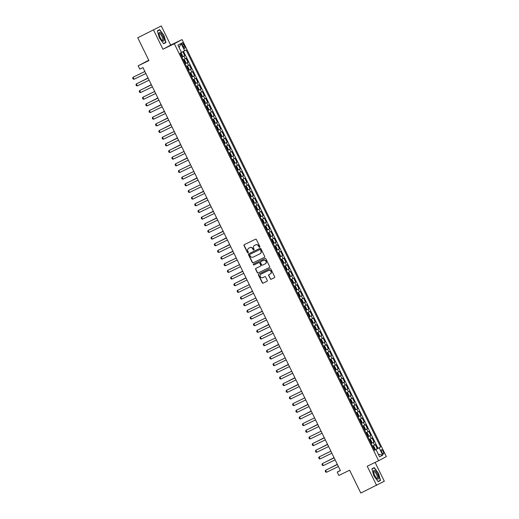 <?xml version="1.0" encoding="UTF-8"?>
<svg xmlns="http://www.w3.org/2000/svg" width="519" height="519" viewBox="0 0 519 519"><rect width="100%" height="100%" fill="white"/><g stroke="black" fill="none" stroke-linecap="round" stroke-linejoin="round"><path stroke-width="0.78" d="M259.636 247.2A0.513 0.48 -118.3 0 0 259.844 246.531L256.444 239.583A0.727 0.688 -118.3 0 0 255.497 239.227L244.319 244.644A0.727 0.688 -118.3 0 0 244.021 245.604L247.42 252.545A0.513 0.48 -118.3 0 0 248.101 252.785A0.513 0.48 -118.3 0 0 248.29 252.13L247.855 251.228A2.329 2.206 -118.3 0 1 248.815 248.173L249.749 247.719A2.329 2.206 -118.3 0 1 252.759 248.848L253.201 249.749A0.513 0.48 -118.3 0 0 253.875 249.989A0.513 0.48 -118.3 0 0 254.07 249.328L253.629 248.432A2.329 2.206 -118.3 0 1 254.589 245.377L255.523 244.923A2.329 2.206 -118.3 0 1 258.533 246.051L258.975 246.953A0.513 0.48 -118.3 0 0 259.636 247.2M383.197 451.517A2.374 0.759 64.1 0 0 381.497 449.739A2.374 0.759 64.1 0 0 381.867 452.237A2.374 0.759 64.1 0 0 383.567 454.015A2.374 0.759 64.1 0 0 383.197 451.517M270.269 278.872A0.727 0.688 -118.3 0 0 271.216 279.228L274.35 277.71A0.727 0.688 -118.3 0 0 274.648 276.75L270.873 269.037A0.727 0.688 -118.3 0 0 269.932 268.686L258.747 274.103A0.727 0.688 -118.3 0 0 258.449 275.057L262.231 282.771A0.727 0.688 -118.3 0 0 263.172 283.127L266.961 281.292A0.727 0.688 -118.3 0 0 267.259 280.331L265.644 277.029A0.727 0.688 -118.3 0 0 264.703 276.679L262.822 277.587A1.946 1.849 -118.3 0 1 260.324 276.679A1.946 1.849 -118.3 0 1 261.109 274.09L268.466 270.522A1.946 1.849 -118.3 0 1 270.97 271.437A1.946 1.849 -118.3 0 1 270.185 274.026L268.959 274.616A0.727 0.688 -118.3 0 0 268.654 275.57L270.483 278.761A0.727 0.688 -118.3 0 0 271.424 279.118L274.447 277.646M153.572 30.096L162.953 49.247L170.66 45.101L161.279 25.95L137.749 37.764L148.927 60.58L138.171 65.79L139.799 69.118L142.965 67.587L340.393 470.584L337.227 472.115L338.862 475.449L349.618 470.233L360.796 493.05L384.32 481.236L375.101 462.416M162.953 49.247L174.339 43.732L378.617 460.716L367.231 466.237L376.612 485.382M264.392 257.372A0.727 0.688 -118.3 0 0 264.69 256.418L260.908 248.705A0.727 0.688 -118.3 0 0 259.967 248.348L248.789 253.765A0.727 0.688 -118.3 0 0 248.491 254.725L252.266 262.439A0.727 0.688 -118.3 0 0 253.207 262.789L264.437 257.346M265.89 258.871L269.672 266.584A0.727 0.688 -118.3 0 1 269.367 267.538L258.19 272.955A0.727 0.688 -118.3 0 1 257.249 272.605L255.633 269.303A0.727 0.688 -118.3 0 1 255.932 268.349L260.467 266.15A0.727 0.688 -118.3 0 0 260.765 265.196L259.695 263.003A0.727 0.688 -118.3 0 0 258.754 262.653L254.031 264.943A0.513 0.48 -118.3 0 1 253.376 264.703A0.513 0.48 -118.3 0 1 253.583 264.028L264.95 258.52A0.727 0.688 -118.3 0 1 265.89 258.871M137.749 37.764L161.279 25.95M374.426 450.051L377.268 448.676L375.308 444.679L374.549 445.088L373.245 442.422L371.189 443.46M371.163 443.395L374.004 442.013L372.045 438.017L371.286 438.425L369.982 435.765L367.926 436.797M367.9 436.732L370.741 435.357L368.782 431.36L368.023 431.769L366.719 429.103L364.662 430.134M364.636 430.069L367.478 428.694L365.519 424.698L364.76 425.106L363.456 422.44L361.399 423.472M361.373 423.407L364.215 422.031L362.256 418.035L361.496 418.444L360.186 415.777L358.136 416.815M358.11 416.751L360.952 415.369L358.992 411.372L358.233 411.781L356.923 409.121L354.873 410.153M354.847 410.088L357.688 408.713L355.729 404.71L354.97 405.125L353.66 402.459L351.61 403.49M351.584 403.425L354.425 402.05L352.466 398.054L351.707 398.462L350.396 395.796L348.346 396.827M348.32 396.763L351.162 395.387L349.203 391.391L348.444 391.8L347.133 389.133L345.083 390.165M345.057 390.106L347.899 388.725L345.939 384.728L345.18 385.137L343.87 382.477L341.82 383.509M341.794 383.444L344.635 382.062L342.676 378.066L341.917 378.474L340.607 375.814L338.557 376.846M338.531 376.781L341.372 375.406L339.413 371.409L338.654 371.818L337.344 369.152L335.293 370.183M335.268 370.118L338.109 368.743L336.15 364.747L335.391 365.155L334.08 362.489L332.03 363.521M332.004 363.462L334.846 362.08L332.887 358.084L332.128 358.493L330.817 355.833L328.767 356.864M328.741 356.8L331.583 355.418L329.623 351.421L328.864 351.83L327.554 349.17L325.504 350.202M325.478 350.137L328.319 348.762L326.36 344.765L325.601 345.174L324.291 342.508L322.241 343.539M322.215 343.474L325.056 342.099L323.097 338.103L322.338 338.511L321.027 335.845L318.977 336.876M318.945 336.812L321.793 335.436L319.834 331.44L319.075 331.849L317.764 329.182L315.714 330.22M315.682 330.155L318.53 328.774L316.571 324.777L315.812 325.186L314.501 322.526L312.451 323.558M312.419 323.493L315.267 322.117L313.307 318.121L312.548 318.53L311.238 315.863L309.188 316.895M309.155 316.83L312.003 315.455L310.044 311.458L309.285 311.867L307.975 309.201L305.925 310.232M305.892 310.167L308.74 308.792L306.781 304.796L306.022 305.204L304.711 302.538L302.661 303.576M302.629 303.511L305.477 302.129L303.518 298.133L302.759 298.542L301.448 295.882L299.398 296.913M299.366 296.849L302.214 295.473L300.254 291.477L299.495 291.886L298.185 289.219L296.135 290.251M296.102 290.186L298.95 288.811L296.991 284.814L296.232 285.223L294.922 282.557L292.872 283.588M292.839 283.523L295.687 282.148L293.728 278.152L292.969 278.56L291.659 275.894L289.608 276.932M289.576 276.867L292.424 275.485L290.465 271.489L289.706 271.898L288.395 269.238L286.345 270.269M286.313 270.204L289.161 268.829L287.202 264.826L286.443 265.241L285.132 262.575L283.082 263.607M283.05 263.542L285.898 262.166L283.938 258.17L283.179 258.579L281.869 255.912L279.819 256.944M279.786 256.879L282.634 255.504L280.675 251.507L279.916 251.916L278.606 249.25L276.556 250.288M276.523 250.223L279.371 248.841L277.412 244.845L276.653 245.253L275.342 242.594L273.292 243.625M273.26 243.56L276.108 242.185L274.149 238.182L273.39 238.597L272.079 235.931L270.029 236.962M269.997 236.898L272.845 235.522L270.886 231.526L270.127 231.935L268.816 229.268L266.766 230.3M266.734 230.235L269.582 228.86L267.622 224.863L266.863 225.272L265.553 222.606L263.503 223.637M263.47 223.579L266.318 222.197L264.359 218.201L263.6 218.609L262.29 215.949L260.24 216.981M260.207 216.916L263.055 215.534L261.096 211.538L260.337 211.947L259.026 209.287L256.976 210.318M256.944 210.253L259.792 208.878L257.833 204.882L257.074 205.29L255.763 202.624L253.713 203.656M253.681 203.591L256.529 202.215L254.57 198.219L253.81 198.628L252.5 195.961L250.45 196.993M250.418 196.928L253.266 195.553L251.306 191.556L250.547 191.965L249.237 189.299L247.187 190.337M247.154 190.272L250.002 188.89L248.043 184.894L247.284 185.302L245.974 182.643L243.924 183.674M243.891 183.609L246.739 182.234L244.78 178.238L244.021 178.646L242.71 175.98L240.66 177.011M240.628 176.947L243.476 175.571L241.517 171.575L240.758 171.984L239.447 169.317L237.397 170.349M237.365 170.284L240.213 168.909L238.253 164.912L237.494 165.321L236.184 162.655L234.134 163.693M234.101 163.628L236.949 162.246L234.99 158.25L234.231 158.658L232.921 155.998L230.871 157.03M230.838 156.965L233.686 155.59L231.727 151.593L230.968 152.002L229.658 149.336L227.607 150.367M227.575 150.302L230.423 148.927L228.464 144.931L227.698 145.339L226.394 142.673L224.344 143.705M224.312 143.64L227.16 142.264L225.201 138.268L224.435 138.677L223.131 136.01L221.081 137.048M221.049 136.984L223.897 135.602L221.937 131.605L221.172 132.014L219.868 129.354L217.818 130.386M217.785 130.321L220.633 128.946L218.674 124.949L217.909 125.358L216.605 122.692L214.555 123.723M214.522 123.658L217.37 122.283L215.411 118.287L214.645 118.695L213.341 116.029L211.291 117.06M211.259 116.996L214.107 115.62L212.148 111.624L211.382 112.033L210.078 109.366L208.028 110.404M207.996 110.339L210.837 108.958L208.885 104.961L208.119 105.37L206.815 102.71L204.765 103.742M204.733 103.677L207.574 102.301L205.621 98.299L204.856 98.714L203.552 96.047L201.502 97.079M201.469 97.014L204.311 95.639L202.358 91.642L201.593 92.051L200.289 89.385L198.239 90.416M198.206 90.351L201.048 88.976L199.095 84.98L198.329 85.388L197.025 82.722L194.975 83.754M194.943 83.695L197.784 82.313L195.832 78.317L195.066 78.726L193.762 76.066L191.712 77.097M191.68 77.033L194.521 75.651L192.568 71.654L191.803 72.063L190.499 69.403L188.449 70.435M188.416 70.37L191.258 68.995L189.305 64.998L188.54 65.407L187.236 62.741L185.186 63.772M185.153 63.707L187.995 62.332L186.042 58.336L183.226 59.776M182.467 45.166L183.188 46.632A2.297 0.733 64.1 0 0 184.835 48.351A2.297 0.733 64.1 0 0 184.479 45.931L183.758 44.472A2.297 0.733 64.1 0 0 182.111 42.746A2.297 0.733 64.1 0 0 182.467 45.166M174.339 43.732L182.052 39.58L386.331 456.564L378.617 460.716M377.268 448.676L380.622 447.015L186.133 50.012L181.455 52.4M380.622 447.015L379.162 447.8L382.75 455.124L379.584 456.83L375.996 449.499L374.536 450.284L180.048 53.282L181.507 52.497L177.92 45.172L181.086 43.466L184.673 50.797M181.89 57.051L184.732 55.669L181.922 57.109M187.995 62.332L187.236 62.741M191.258 68.995L190.499 69.403M194.521 75.651L193.762 76.066M197.784 82.313L197.025 82.722M201.048 88.976L200.289 89.385M204.311 95.639L203.552 96.047M207.574 102.301L206.815 102.71M210.837 108.958L210.078 109.366M214.107 115.62L213.341 116.029M217.37 122.283L216.605 122.692M220.633 128.946L219.868 129.354M223.897 135.602L223.131 136.01M227.16 142.264L226.394 142.673M230.423 148.927L229.658 149.336M233.686 155.59L232.921 155.998M236.949 162.246L236.184 162.655M240.213 168.909L239.447 169.317M243.476 175.571L242.71 175.98M246.739 182.234L245.974 182.643M250.002 188.89L249.237 189.299M253.266 195.553L252.5 195.961M256.529 202.215L255.763 202.624M259.792 208.878L259.026 209.287M263.055 215.534L262.29 215.949M266.318 222.197L265.553 222.606M269.582 228.86L268.816 229.268M272.845 235.522L272.079 235.931M276.108 242.185L275.342 242.594M279.371 248.841L278.606 249.25M282.634 255.504L281.869 255.912M285.898 262.166L285.132 262.575M289.161 268.829L288.395 269.238M292.424 275.485L291.659 275.894M295.687 282.148L294.922 282.557M298.95 288.811L298.185 289.219M302.214 295.473L301.448 295.882M305.477 302.129L304.711 302.538M308.74 308.792L307.975 309.201M312.003 315.455L311.238 315.863M315.267 322.117L314.501 322.526M318.53 328.774L317.764 329.182M321.793 335.436L321.027 335.845M325.056 342.099L324.291 342.508M328.319 348.762L327.554 349.17M331.583 355.418L330.817 355.833M334.846 362.08L334.08 362.489M338.109 368.743L337.344 369.152M341.372 375.406L340.607 375.814M344.635 382.062L343.87 382.477M347.899 388.725L347.133 389.133M351.162 395.387L350.396 395.796M354.425 402.05L353.66 402.459M357.688 408.713L356.923 409.121M360.952 415.369L360.186 415.777M364.215 422.031L363.456 422.44M367.478 428.694L366.719 429.103M370.741 435.357L369.982 435.765M374.004 442.013L373.245 442.422M377.962 448.299L183.512 51.375M184.732 55.669L182.805 51.725M375.847 449.571L374.459 450.122M148.765 60.243L138.171 65.79M170.66 45.101L182.052 39.58M340.328 470.448L337.227 472.115M186.49 66.438L188.54 65.407M189.753 73.101L191.803 72.063M193.016 79.757L195.066 78.726M196.279 86.42L198.329 85.388M199.543 93.083L201.593 92.051M202.806 99.745L204.856 98.714M206.069 106.401L208.119 105.37M209.332 113.064L211.382 112.033M212.595 119.727L214.645 118.695M215.859 126.389L217.909 125.358M219.122 133.052L221.172 132.014M222.385 139.708L224.435 138.677M225.648 146.371L227.698 145.339M228.911 153.034L230.968 152.002M232.175 159.696L234.231 158.658M235.438 166.352L237.494 165.321M238.701 173.015L240.758 171.984M241.964 179.678L244.021 178.646M245.228 186.34L247.284 185.302M248.491 192.997L250.547 191.965M251.754 199.659L253.81 198.628M255.017 206.322L257.074 205.29M258.28 212.985L260.337 211.947M261.544 219.641L263.6 218.609M264.807 226.303L266.863 225.272M268.07 232.966L270.127 231.935M271.333 239.629L273.39 238.597M274.596 246.285L276.653 245.253M277.866 252.948L279.916 251.916M281.129 259.61L283.179 258.579M284.393 266.273L286.443 265.241M287.656 272.936L289.706 271.898M290.919 279.592L292.969 278.56M294.182 286.254L296.232 285.223M297.445 292.917L299.495 291.886M300.709 299.58L302.759 298.542M303.972 306.236L306.022 305.204M307.235 312.899L309.285 311.867M310.498 319.561L312.548 318.53M313.761 326.224L315.812 325.186M317.025 332.88L319.075 331.849M320.288 339.543L322.338 338.511M323.551 346.205L325.601 345.174M326.814 352.868L328.864 351.83M330.078 359.524L332.128 358.493M333.341 366.187L335.391 365.155M336.604 372.85L338.654 371.818M339.867 379.512L341.917 378.474M343.13 386.168L345.18 385.137M346.394 392.831L348.444 391.8M349.657 399.494L351.707 398.462M352.92 406.156L354.97 405.125M356.183 412.813L358.233 411.781M359.446 419.475L361.496 418.444M362.71 426.138L364.76 425.106M365.973 432.801L368.023 431.769M369.236 439.463L371.286 438.425M375.996 449.499L374.491 450.194M372.499 446.119L374.549 445.088M375.801 449.473L379.162 447.8M179.113 47.618L181.086 43.466M382.75 455.124L378.286 454.177M159.346 37.932L163.654 43.739L165.976 42.487L163.991 35.435L159.677 29.628L157.354 30.881L159.346 37.932M380.537 480.458L378.546 473.399L374.238 467.6L371.915 468.845L373.901 475.904L378.215 481.703L380.537 480.458L378.143 481.613M157.419 31.095L159.612 29.914L163.991 35.435M163.589 43.641L165.976 42.487M371.974 469.059L374.173 467.879L378.546 473.399M259.747 247.122A0.513 0.48 -118.3 0 1 259.182 246.836L258.741 245.941A2.329 2.206 -118.3 0 0 255.731 244.812L255.523 244.923M254.641 245.344A2.329 2.206 -118.3 0 1 254.797 245.26L255.731 244.812M248.867 248.147A2.329 2.206 -118.3 0 1 249.023 248.063L249.957 247.608A2.329 2.206 -118.3 0 1 252.967 248.737L253.408 249.639A0.513 0.48 -118.3 0 0 253.973 249.918M244.43 244.592A0.727 0.688 -118.3 0 0 244.228 245.487L247.634 252.435A0.513 0.48 -118.3 0 0 248.199 252.714M248.899 253.713A0.727 0.688 -118.3 0 0 248.698 254.608L252.474 262.329A0.727 0.688 -118.3 0 0 253.415 262.679L264.489 257.314M260.395 249.847A0.513 0.48 -118.3 0 0 259.734 249.594L249.918 254.349A0.513 0.48 -118.3 0 0 249.71 255.017L250.177 255.971A2.329 2.206 -118.3 0 0 253.188 257.1L259.896 253.849A2.329 2.206 -118.3 0 0 260.856 250.794L260.603 249.73A0.513 0.48 -118.3 0 0 259.941 249.483L259.734 249.594M250.093 254.258A0.513 0.48 -118.3 0 1 250.113 254.252A0.513 0.48 -118.3 0 0 250.113 254.252L259.941 249.483M260.103 253.733A2.329 2.206 -118.3 0 0 261.063 250.677L260.856 250.794M260.603 249.73L261.063 250.677M269.465 267.48L258.19 272.955M256.042 268.297A0.727 0.688 -118.3 0 0 255.841 269.192L257.456 272.494A0.727 0.688 -118.3 0 0 258.397 272.845M260.512 266.124L260.674 266.039A0.727 0.688 -118.3 0 0 260.973 265.086L259.902 262.893A0.727 0.688 -118.3 0 0 258.962 262.543L254.031 264.943M253.713 263.963A0.513 0.48 -118.3 0 0 254.239 264.826M265.17 263.873A1.946 1.849 -118.3 0 0 265.955 261.284A1.946 1.849 -118.3 0 0 263.457 260.376L260.862 261.628A0.727 0.688 -118.3 0 0 260.564 262.582L261.634 264.774A0.727 0.688 -118.3 0 0 262.575 265.125L265.17 263.873M265.3 263.801L265.378 263.762A1.946 1.849 -118.3 0 0 266.169 261.167A1.946 1.849 -118.3 0 0 263.665 260.259L263.457 260.376M261.025 261.544A0.727 0.688 -118.3 0 1 261.07 261.518L263.665 260.259M269.063 274.564A0.727 0.688 -118.3 0 0 268.861 275.459L270.483 278.761M270.315 273.954L270.393 273.909A1.946 1.849 -118.3 0 0 271.178 271.32A1.946 1.849 -118.3 0 0 268.68 270.412L268.466 270.522M261.187 274.051A1.946 1.849 -118.3 0 1 261.317 273.98L268.68 270.412M258.858 274.051A0.727 0.688 -118.3 0 0 258.657 274.947L262.439 282.66A0.727 0.688 -118.3 0 0 263.38 283.011L267.058 281.233M180.729 53.133L180.125 53.438L180.729 53.133L181.468 53.574L182.448 55.572L182.357 56.441L180.742 53.139M182.357 56.441L181.754 56.772M181.501 55.319L181.131 55.494L181.501 55.319L181.112 54.521L180.742 54.703M145.871 73.516L134.071 79.232L133.162 79.044L132.669 78.045L133.091 77.234L144.879 71.499M134.071 79.232L133.091 77.234L144.892 71.518M162.895 36.019A4.82 1.538 64.1 0 0 160.287 32.567A4.82 1.538 64.1 0 0 159.022 33.605A4.82 1.538 64.1 0 0 160.183 37.472A4.82 1.538 64.1 0 0 162.441 40.664A4.82 1.538 64.1 0 0 164.043 40.281A4.82 1.538 64.1 0 0 162.895 36.019M161.999 40.235A3.652 1.161 64.1 0 0 162.557 40.307A3.652 1.161 64.1 0 0 161.986 36.473A3.652 1.161 64.1 0 0 159.372 33.741A3.652 1.161 64.1 0 0 159.086 34.215M157.387 30.991L159.612 29.914M163.79 35.532L165.717 42.37L163.517 43.551M374.939 470.597A4.82 1.538 64.1 0 0 373.583 471.576A4.82 1.538 64.1 0 0 377.002 478.628A4.82 1.538 64.1 0 0 377.255 478.829A4.82 1.538 64.1 0 0 378.332 476.247A4.82 1.538 64.1 0 0 374.939 470.597M376.56 478.207A3.652 1.161 64.1 0 0 377.112 478.278A3.652 1.161 64.1 0 0 376.937 475.333A3.652 1.161 64.1 0 0 374.64 471.875A3.652 1.161 64.1 0 0 373.927 471.706A3.652 1.161 64.1 0 0 373.641 472.186M378.345 473.503L380.271 480.335L378.072 481.522M371.948 468.955L374.173 467.879M185.017 63.428L185.62 63.123L185.711 62.235L184.732 60.23L183.992 59.789L183.389 60.1M183.992 59.789L183.382 60.087M184.764 61.975L184.394 62.157L184.764 61.975L184.375 61.177L184.005 61.365M148.058 77.98L140.604 81.814M148.064 77.999L140.383 81.924M188.884 69.786L187.268 66.464L186.652 66.763L187.255 66.451L187.995 66.893L188.974 68.891L188.884 69.76L188.28 70.091M188.027 68.638L187.657 68.819L188.027 68.638L187.638 67.84L187.268 68.028M151.321 84.642L143.867 88.477M151.327 84.655L143.646 88.58M190.518 73.114L189.915 73.419L190.518 73.114L191.258 73.555L192.238 75.553L192.147 76.423L190.531 73.127M192.147 76.423L191.543 76.754M191.29 75.3L190.921 75.482L191.29 75.3L190.901 74.502L190.531 74.691M194.807 83.416L195.41 83.105L195.501 82.216L194.521 80.218L193.782 79.777L193.178 80.082M193.782 79.777L193.172 80.069M194.19 82.145L194.554 81.963L194.164 81.165L193.795 81.347M157.847 97.961L150.393 101.795M157.854 97.981L150.173 101.906M137.334 85.895L136.426 85.706L135.933 84.707L136.731 83.689L148.142 78.161L136.354 83.896L137.334 85.895L149.135 80.173M140.597 92.551L139.689 92.369L139.196 91.37L139.617 90.553L151.405 84.824L139.617 90.553L140.597 92.551L152.398 86.835M155.661 93.498L143.86 99.213L142.952 99.032L142.459 98.033L142.881 97.215L154.668 91.48M143.86 99.213L142.881 97.215L154.681 91.5M147.124 105.876L146.215 105.688L145.722 104.689L146.144 103.878L157.932 98.143L146.144 103.878L147.124 105.876L158.924 100.161M198.673 89.768L197.058 86.446L196.442 86.744L197.045 86.433L197.784 86.881L198.764 88.879L198.673 89.742L198.07 90.072M197.817 88.626L197.447 88.801L197.817 88.626L197.428 87.821L197.058 88.009M161.111 104.624L153.656 108.458M161.117 104.643L153.436 108.568M162.188 106.817L150.387 112.539L149.478 112.351L148.985 111.351L149.407 110.541L161.195 104.806M150.387 112.539L149.407 110.541L161.208 104.819M201.333 96.735L201.936 96.43L202.027 95.535L201.048 93.537L200.308 93.096L199.705 93.407M200.308 93.096L199.698 93.394M201.08 95.282L200.71 95.464L201.08 95.282L200.691 94.484L200.321 94.672M164.374 111.287L156.92 115.121M164.38 111.3L156.699 115.224M165.451 113.479L153.65 119.195L152.742 119.013L152.249 118.014L152.67 117.197L164.458 111.468M153.65 119.195L152.67 117.197L164.471 111.481M204.596 103.398L205.2 103.086L205.29 102.198L204.311 100.199L203.571 99.758L202.968 100.063M203.571 99.758L202.961 100.05M203.98 102.133L204.343 101.945L203.954 101.147L203.584 101.335M167.637 117.949L160.183 121.783M167.643 117.962L159.962 121.887M156.913 125.858L156.005 125.676L155.512 124.677L155.934 123.859L167.721 118.124L155.934 123.859L156.913 125.858L168.714 120.142M206.834 106.421L206.231 106.726L206.834 106.421L207.574 106.862L208.554 108.86L208.463 109.73L207.859 110.06M208.463 109.749L206.854 106.427M207.606 108.607L207.237 108.789L207.606 108.607L207.217 107.809L206.847 107.991M170.9 124.605L163.446 128.44M170.907 124.625L163.226 128.55M171.977 126.805L160.176 132.52L159.268 132.332L158.775 131.333L159.197 130.522L170.991 124.787M160.176 132.52L159.197 130.522L170.998 124.807M211.123 116.717L211.726 116.412L211.817 115.523L210.837 113.525L210.098 113.077L209.494 113.389M210.098 113.077L209.488 113.376M210.506 115.452L210.87 115.27L210.48 114.465L210.111 114.654M175.24 133.461L163.44 139.183L162.531 138.995L162.038 137.996L162.46 137.185L174.254 131.45M163.44 139.183L162.46 137.185L174.261 131.463M213.361 119.74L212.758 120.051L213.361 119.74L214.1 120.181L215.08 122.179L214.996 123.048L213.38 119.753M214.996 123.048L214.386 123.379M213.77 122.114L214.133 121.926L213.744 121.128L213.374 121.316M177.427 137.931L169.973 141.765M177.433 137.944L169.752 141.869M166.703 145.839L165.795 145.657L165.302 144.658L166.099 143.64L177.517 138.112L165.723 143.841L166.703 145.839L178.504 140.124M217.649 130.042L218.252 129.731L218.343 128.842L217.364 126.844L216.624 126.402L216.021 126.714M216.624 126.402L216.014 126.694M217.396 128.589L217.026 128.77L217.396 128.589L217.007 127.791L216.637 127.979M180.69 144.593L173.236 148.428M180.696 144.606L173.015 148.531M181.767 146.786L169.966 152.502L169.058 152.32L168.565 151.321L168.986 150.504L180.781 144.769M169.966 152.502L168.986 150.504L180.787 144.788M220.912 136.705L221.516 136.393L221.607 135.504L220.627 133.506L219.907 133.072L219.284 133.37M221.522 136.374L219.907 133.072L219.278 133.357M220.659 135.251L220.29 135.433L220.659 135.251L220.27 134.453L219.9 134.635M185.03 153.449L173.229 159.164L172.321 158.976L171.828 157.977L172.25 157.166L184.044 151.431M173.229 159.164L172.25 157.166L184.05 151.451M223.151 139.728L222.547 140.033L223.151 139.728L223.89 140.169L224.87 142.167L224.785 143.03L223.17 139.734M224.785 143.03L224.176 143.361M223.559 142.096L223.923 141.914L223.533 141.11L223.164 141.298M187.216 157.912L179.762 161.746M187.223 157.932L179.542 161.857M188.293 160.112L176.492 165.827L175.584 165.639L175.091 164.64L175.513 163.829L187.307 158.094M176.492 165.827L175.513 163.829L187.314 158.107M226.414 146.384L225.81 146.695L226.414 146.384L227.153 146.825L228.133 148.823L228.049 149.693L226.433 146.397M228.049 149.693L227.439 150.023M226.822 148.758L227.186 148.57L226.797 147.772L226.427 147.96M191.556 166.768L179.756 172.483L178.847 172.302L178.354 171.302L178.776 170.485L190.57 164.757M179.756 172.483L178.776 170.485L190.577 164.77M230.702 156.686L231.305 156.375L231.396 155.486L230.417 153.488L229.677 153.047L229.074 153.358M229.677 153.047L229.067 153.345M230.449 155.233L230.079 155.415L230.449 155.233L230.06 154.435L229.69 154.623M183.019 179.146L182.111 178.964L181.618 177.965L182.416 176.947L193.834 171.419L182.039 177.148L183.019 179.146L194.82 173.43M233.965 163.349L234.569 163.037L234.659 162.149L233.68 160.15L232.94 159.709L232.337 160.014M232.94 159.709L232.33 160.001M233.712 161.896L233.342 162.077L233.712 161.896L233.323 161.098L232.953 161.279M197.006 177.9L189.552 181.734M197.012 177.913L189.331 181.838M186.282 185.808L185.374 185.62L184.881 184.621L185.302 183.81L197.097 178.075L185.302 183.81L186.282 185.808L198.083 180.093M236.203 166.372L235.6 166.677L236.203 166.372L236.943 166.813L237.923 168.811L237.838 169.681L236.223 166.378M237.838 169.681L237.228 170.005M236.975 168.558L236.606 168.733L236.975 168.558L236.586 167.754L236.216 167.942M201.346 186.756L189.545 192.471L188.637 192.283L188.144 191.284L188.566 190.473L200.36 184.738M189.545 192.471L188.566 190.473L200.366 184.758M240.492 176.668L241.095 176.363L241.186 175.467L240.206 173.469L239.467 173.028L238.863 173.34M239.467 173.028L238.857 173.327M240.239 175.214L239.869 175.396L240.239 175.214L239.849 174.416L239.48 174.605M203.532 191.219L196.078 195.053M203.539 191.239L195.858 195.163M204.609 193.412L192.809 199.127L191.9 198.946L191.407 197.947L191.829 197.129L203.623 191.401M192.809 199.127L191.829 197.129L203.63 191.414M242.73 179.691L242.126 180.002L242.73 179.691L243.469 180.132L244.449 182.13L244.365 182.999L243.755 183.33M244.358 183.019L242.749 179.704M243.139 182.065L243.502 181.877L243.113 181.079L242.743 181.267M206.796 197.882L199.341 201.716M206.802 197.895L199.121 201.82M196.072 205.79L195.163 205.608L194.67 204.609L195.468 203.591L206.886 198.063L195.092 203.792L196.072 205.79L207.872 200.075M245.993 186.353L245.39 186.658L245.993 186.353L246.733 186.795L247.712 188.793L247.628 189.662L246.012 186.366M247.628 189.662L247.018 189.993M246.765 188.54L246.395 188.721L246.765 188.54L246.376 187.742L246.006 187.923M211.136 206.737L199.335 212.453L198.427 212.265L197.934 211.265L198.355 210.454L210.15 204.72M199.335 212.453L198.355 210.454L210.156 204.739M250.281 196.649L250.885 196.344L250.975 195.455L249.996 193.457L249.256 193.016L248.653 193.321M249.256 193.016L248.646 193.308M250.028 195.202L249.658 195.378L250.028 195.202L249.639 194.398L249.269 194.586M213.322 211.201L205.868 215.035M213.328 211.22L205.647 215.145M202.598 219.115L201.69 218.927L201.197 217.928L201.619 217.117L213.413 211.382L201.619 217.117L202.598 219.115L214.399 213.4M254.148 203.007L252.539 199.685L251.916 199.984L252.519 199.672L253.259 200.113L254.239 202.118L254.154 202.981L253.544 203.312M253.291 201.859L252.922 202.04L253.291 201.859L252.902 201.061L252.532 201.249M216.585 217.863L209.131 221.697M216.592 217.883L208.91 221.808M205.861 225.778L204.953 225.59L204.46 224.591L205.258 223.572L216.676 218.045L204.882 223.78L205.861 225.778L217.662 220.056M256.808 209.974L257.411 209.67L257.502 208.774L256.522 206.776L255.783 206.335L255.179 206.646M255.783 206.335L255.173 206.633M256.555 208.521L256.185 208.703L256.555 208.521L256.165 207.723L255.796 207.911M220.925 226.719L209.125 232.434L208.216 232.253L207.723 231.253L208.145 230.436L219.939 224.708M209.125 232.434L208.145 230.436L219.946 224.721M260.071 216.637L260.674 216.326L260.765 215.437L259.785 213.439L259.046 212.998L258.443 213.303M259.046 212.998L258.436 213.29M259.455 215.372L259.824 215.184L259.429 214.386L259.059 214.568M223.112 231.189L215.657 235.023M223.118 231.202L215.437 235.126M212.388 239.097L211.48 238.915L210.986 237.916L211.408 237.099L223.202 231.364L211.408 237.099L212.388 239.097L224.189 233.381M263.937 222.988L262.329 219.667L261.706 219.965L262.309 219.66L263.049 220.101L264.028 222.1L263.944 222.969L263.334 223.3M263.088 221.847L262.711 222.022L263.088 221.847L262.692 221.049L262.322 221.23M226.375 237.845L218.921 241.679M226.381 237.864L218.7 241.789M227.452 240.044L215.651 245.759L214.743 245.571L214.25 244.572L214.671 243.761L226.466 238.026M215.651 245.759L214.671 243.761L226.472 238.046M266.597 229.956L267.201 229.651L267.291 228.762L266.312 226.764L265.572 226.316L264.969 226.628M265.572 226.316L264.962 226.615M266.351 228.509L265.975 228.684L266.351 228.509L265.955 227.705L265.585 227.893M229.638 244.507L222.184 248.342M229.645 244.527L221.963 248.452M230.715 246.7L218.914 252.422L218.006 252.234L217.513 251.235L218.311 250.216L229.729 244.689M218.914 252.422L217.935 250.424L229.735 244.702M268.836 232.979L268.232 233.291L268.836 232.979L269.575 233.42L270.555 235.418L270.47 236.288L268.855 232.992M270.47 236.288L269.861 236.619M269.244 235.354L269.614 235.165L269.218 234.367L268.848 234.556M232.901 251.17L225.447 255.004M232.908 251.183L225.227 255.108M222.177 259.078L221.269 258.897L220.776 257.898L221.574 256.879L232.992 251.352L221.198 257.08L222.177 259.078L233.978 253.363M272.099 239.642L271.495 239.947L272.099 239.642L272.838 240.083L273.818 242.081L273.734 242.95L273.124 243.281M273.727 242.97L272.118 239.655M272.877 241.828L272.501 242.01L272.877 241.828L272.481 241.03L272.112 241.218M237.241 260.025L225.441 265.741L224.532 265.559L224.039 264.56L224.461 263.743L236.255 258.008M225.441 265.741L224.461 263.743L236.262 258.027M276.387 249.944L276.99 249.633L277.081 248.744L276.102 246.746L275.362 246.304L274.759 246.609M275.362 246.304L274.752 246.596M275.771 248.672L276.14 248.491L275.745 247.693L275.375 247.874M240.505 266.688L228.704 272.404L227.796 272.216L227.303 271.216L227.724 270.405L239.519 264.671M228.704 272.404L227.724 270.405L239.525 264.69M278.625 252.961L278.022 253.272L278.625 252.961L279.365 253.408L280.344 255.406L280.26 256.269L278.645 252.974M280.26 256.269L279.65 256.6M279.034 255.335L279.404 255.153L279.008 254.349L278.638 254.537M242.691 271.152L235.237 274.986M242.697 271.171L235.016 275.096M231.967 279.066L231.059 278.878L230.566 277.879L231.364 276.861L242.782 271.333L230.987 277.068L231.967 279.066L243.768 273.344M282.913 263.263L283.517 262.958L283.608 262.063L282.628 260.064L281.888 259.623L281.285 259.935M281.888 259.623L281.279 259.922M282.667 261.81L282.291 261.991L282.667 261.81L282.271 261.012L281.901 261.2M245.954 277.814L238.5 281.648M245.961 277.827L238.279 281.752M247.031 280.007L235.23 285.722L234.322 285.541L233.829 284.542L234.251 283.724L246.045 277.996M235.23 285.722L234.251 283.724L246.051 278.009M286.177 269.925L286.78 269.614L286.871 268.725L285.891 266.727L285.152 266.286L284.548 266.591M285.152 266.286L284.542 266.578M285.93 268.472L285.554 268.654L285.93 268.472L285.534 267.674L285.165 267.862M250.294 286.67L238.493 292.385L237.585 292.203L237.092 291.204L237.514 290.387L249.308 284.652M238.493 292.385L237.514 290.387L249.315 284.672M288.415 272.949L287.811 273.254L288.415 272.949L289.154 273.39L290.134 275.388L290.05 276.257L289.44 276.588M290.043 276.277L288.434 272.955M289.193 275.135L288.817 275.317L289.193 275.135L288.798 274.337L288.428 274.519M252.481 291.133L245.026 294.974M252.487 291.153L244.806 295.077M253.557 293.332L241.757 299.048L240.848 298.86L240.355 297.861L240.777 297.05L252.571 291.315M241.757 299.048L240.777 297.05L252.578 291.334M291.678 279.611L291.075 279.916L291.678 279.611L292.418 280.052L293.397 282.051L293.313 282.913L291.697 279.618M293.313 282.913L292.703 283.244M292.087 281.979L292.457 281.798L292.061 280.993L291.691 281.181M256.821 299.988L245.02 305.71L244.112 305.522L243.619 304.523L244.04 303.712L255.835 297.977M245.02 305.71L244.04 303.712L255.841 297.99M295.966 289.907L296.57 289.602L296.66 288.707L295.681 286.709L294.941 286.267L294.338 286.579M294.941 286.267L294.331 286.566M295.72 288.454L295.343 288.635L295.72 288.454L295.324 287.656L294.954 287.844M248.283 312.367L247.375 312.185L246.882 311.186L247.68 310.167L259.098 304.64L247.304 310.368L248.283 312.367L260.084 306.651M299.229 296.57L299.833 296.258L299.924 295.369L298.944 293.371L298.204 292.93L297.601 293.241M298.204 292.93L297.595 293.229M298.983 295.116L298.607 295.298L298.983 295.116L298.587 294.318L298.217 294.507M262.27 311.121L254.816 314.955M262.277 311.134L254.595 315.059M251.546 319.029L250.638 318.848L250.145 317.849L250.567 317.031L262.361 311.296L250.567 317.031L251.546 319.029L263.347 313.314M301.468 299.593L300.864 299.898L301.468 299.593L302.207 300.034L303.187 302.032L303.102 302.901L301.487 299.599M303.102 302.901L302.493 303.232M302.246 301.779L301.87 301.961L302.246 301.779L301.85 300.981L301.481 301.163M266.61 319.976L254.81 325.692L253.901 325.504L253.408 324.505L253.83 323.694L265.624 317.959M254.81 325.692L253.83 323.694L265.631 317.978M305.756 309.888L306.359 309.584L306.45 308.695L305.47 306.697L304.731 306.255L304.128 306.56M304.731 306.255L304.121 306.547M305.509 308.442L305.133 308.617L305.509 308.442L305.114 307.637L304.744 307.825M268.797 324.44L261.342 328.274M268.803 324.459L261.122 328.384M269.874 326.639L258.073 332.355L257.165 332.166L256.671 331.167L257.093 330.356L268.887 324.622M258.073 332.355L257.093 330.356L268.894 324.641M307.994 312.912L307.391 313.223L307.994 312.912L308.734 313.353L309.713 315.351L309.629 316.22L309.019 316.551M309.622 316.246L308.014 312.925M308.403 315.286L308.773 315.098L308.377 314.3L308.007 314.488M272.06 331.103L264.606 334.937M272.066 331.122L264.385 335.047M261.336 339.011L260.428 338.829L259.935 337.83L260.733 336.812L272.151 331.284L260.356 337.013L261.336 339.011L273.137 333.295M312.282 323.214L312.886 322.902L312.976 322.014L311.997 320.015L311.277 319.587L310.654 319.886M312.892 322.883L311.277 319.587L310.647 319.873M312.036 321.761L311.66 321.942L312.036 321.761L311.64 320.963L311.27 321.151M276.4 339.958L264.599 345.673L263.691 345.492L263.198 344.493L263.62 343.675L275.414 337.947M264.599 345.673L263.62 343.675L275.42 337.96M315.546 329.876L316.149 329.565L316.24 328.676L315.26 326.678L314.52 326.237L313.917 326.542M314.52 326.237L313.911 326.529M314.929 328.611L315.299 328.423L314.903 327.625L314.533 327.807M278.586 344.428L271.132 348.262M278.593 344.441L270.912 348.366M267.862 352.336L266.954 352.148L266.461 351.149L266.883 350.338L278.677 344.603L266.883 350.338L267.862 352.336L279.663 346.621M319.412 336.228L317.803 332.906L317.18 333.204L317.784 332.9L318.523 333.341L319.503 335.339L319.419 336.208L318.809 336.533M318.562 335.086L318.186 335.261L318.562 335.086L318.166 334.281L317.797 334.47M281.849 351.084L274.395 354.918M281.856 351.104L274.175 355.028M282.926 353.283L271.126 358.999L270.217 358.811L269.724 357.812L270.146 357.001L281.94 351.266M271.126 358.999L270.146 357.001L281.947 351.285M322.072 343.195L322.675 342.89L322.766 341.995L321.786 339.997L321.047 339.556L320.444 339.867M321.047 339.556L320.437 339.854M321.825 341.742L321.449 341.924L321.825 341.742L321.43 340.944L321.066 341.132M286.19 359.939L274.389 365.661L273.481 365.473L272.988 364.474L273.409 363.657L285.203 357.928M274.389 365.661L273.409 363.657L285.21 357.941M324.31 346.218L323.707 346.53L324.31 346.218L325.05 346.66L326.029 348.658L325.945 349.527L324.33 346.231M325.945 349.527L325.335 349.858M324.719 348.593L325.089 348.405L324.693 347.607L324.33 347.795M288.376 364.409L280.922 368.243M288.382 364.422L280.701 368.347M277.652 372.318L276.744 372.136L276.251 371.137L277.049 370.118L288.467 364.591L276.672 370.319L277.652 372.318L289.453 366.602M329.202 356.209L327.593 352.894L326.97 353.186L327.573 352.881L328.313 353.322L329.293 355.32L329.208 356.19L328.598 356.521M328.352 355.067L327.976 355.249L328.352 355.067L327.956 354.269L327.593 354.451M292.716 373.265L280.915 378.98L280.007 378.799L279.514 377.793L279.936 376.982L291.73 371.247M280.915 378.98L279.936 376.982L291.736 371.267M331.862 363.183L332.465 362.872L332.556 361.983L331.576 359.985L330.837 359.544L330.233 359.849M330.837 359.544L330.227 359.836M331.615 361.73L331.239 361.905L331.615 361.73L331.219 360.932L330.856 361.114M294.902 377.728L287.448 381.562M294.909 377.748L287.228 381.673M295.979 379.927L284.178 385.643L283.27 385.455L282.777 384.456L283.199 383.645L294.993 377.91M284.178 385.643L283.199 383.645L295 377.929M334.1 366.2L333.496 366.511L334.1 366.2L334.839 366.648L335.819 368.646L335.735 369.509L334.119 366.213M335.735 369.509L335.125 369.839M334.508 368.574L334.878 368.386L334.483 367.588L334.119 367.776M298.166 384.391L290.711 388.225M298.172 384.41L290.491 388.335M287.442 392.306L286.533 392.117L286.04 391.118L286.838 390.1L298.256 384.573L286.462 390.307L287.442 392.306L299.242 386.584M337.363 372.863L336.76 373.174L337.363 372.863L338.103 373.304L339.082 375.302L338.998 376.171L337.382 372.876M338.998 376.171L338.388 376.502M338.141 375.049L337.765 375.231L338.141 375.049L337.746 374.251L337.382 374.439M302.506 393.246L290.705 398.962L289.797 398.78L289.304 397.781L289.725 396.964L301.52 391.235M290.705 398.962L289.725 396.964L301.526 391.248M341.651 383.165L342.255 382.853L342.345 381.965L341.366 379.966L340.626 379.525L340.023 379.83M340.626 379.525L340.016 379.817M341.035 381.9L341.405 381.712L341.009 380.914L340.646 381.102M305.769 399.909L293.968 405.624L293.06 405.443L292.567 404.444L292.988 403.626L304.783 397.891M293.968 405.624L292.988 403.626L304.789 397.911M345.518 389.516L343.909 386.194L343.286 386.493L343.889 386.188L344.629 386.629L345.609 388.627L345.524 389.497L344.914 389.827M344.298 388.556L344.668 388.374L344.272 387.576L343.909 387.758M307.955 404.372L300.501 408.206M307.962 404.392L300.28 408.317M297.231 412.287L296.323 412.099L295.83 411.1L296.252 410.289L308.046 404.554L296.252 410.289L297.231 412.287L309.032 406.572M348.178 396.484L348.781 396.179L348.872 395.29L347.892 393.292L347.153 392.844L346.549 393.155M347.153 392.844L346.543 393.143M347.931 395.037L347.555 395.212L347.931 395.037L347.535 394.232L347.172 394.421M311.218 411.035L303.764 414.869M311.225 411.054L303.544 414.979M312.295 413.228L300.495 418.95L299.586 418.762L299.093 417.763L299.891 416.744L311.309 411.217M300.495 418.95L299.515 416.952L311.316 411.23M351.441 403.146L352.044 402.841L352.135 401.946L351.155 399.948L350.416 399.507L349.812 399.818M350.416 399.507L349.806 399.805M351.194 401.693L350.818 401.875L351.194 401.693L350.799 400.895L350.435 401.083M303.758 425.606L302.849 425.424L302.356 424.425L303.154 423.407L314.572 417.879L302.778 423.608L303.758 425.606L315.558 419.89M353.679 406.169L353.076 406.474L353.679 406.169L354.419 406.611L355.398 408.609L355.314 409.478L354.704 409.809M355.307 409.497L353.699 406.182M354.458 408.356L354.081 408.537L354.458 408.356L354.062 407.558L353.699 407.746M317.745 424.36L310.291 428.194M317.751 424.373L310.07 428.298M318.822 426.553L307.021 432.269L306.113 432.087L305.626 431.088L306.041 430.27L317.836 424.536M307.021 432.269L306.041 430.27L317.842 424.555M356.942 412.832L356.339 413.137L356.942 412.832L357.682 413.273L358.661 415.271L358.577 416.141L356.962 412.839M358.577 416.141L357.967 416.472M357.351 415.206L357.721 415.018L357.325 414.22L356.962 414.402M322.085 433.216L310.284 438.931L309.376 438.743L308.889 437.744L309.305 436.933L321.099 431.198M310.284 438.931L309.305 436.933L321.105 431.218M361.23 423.128L361.834 422.823L361.925 421.934L360.945 419.936L360.205 419.488L359.602 419.8M360.205 419.488L359.596 419.787M360.984 421.681L360.608 421.856L360.984 421.681L360.588 420.877L360.225 421.065M324.271 437.679L316.817 441.513M324.278 437.699L316.596 441.624M313.547 445.594L312.639 445.406L312.153 444.407L312.944 443.395L324.362 437.861L312.568 443.596L313.547 445.594L325.348 439.872M364.5 429.79L365.097 429.485L365.188 428.59L364.208 426.592L363.469 426.151L362.865 426.462M363.469 426.151L362.859 426.449M364.247 428.337L363.871 428.519L364.247 428.337L363.851 427.539L363.488 427.727M327.534 444.342L320.08 448.176M327.541 444.355L319.86 448.28M316.811 452.25L315.902 452.068L315.416 451.069L316.207 450.051L327.625 444.524L315.831 450.252L316.811 452.25L328.611 446.535M367.763 436.453L368.36 436.142L368.451 435.253L367.471 433.255L366.751 432.827L366.129 433.125M368.367 436.122L366.751 432.827L366.122 433.106M367.51 435L367.134 435.182L367.51 435L367.115 434.202L366.751 434.39M331.875 453.197L320.074 458.913L319.166 458.731L318.679 457.732L319.101 456.915L330.888 451.18M320.074 458.913L319.101 456.915L330.895 451.199M371.027 443.116L371.623 442.804L371.714 441.916L370.735 439.917L369.995 439.476L369.392 439.781M369.995 439.476L369.385 439.768M370.404 441.851L370.774 441.663L370.378 440.865L370.015 441.046M334.061 457.661L326.607 461.501M334.067 457.68L326.386 461.605M335.138 459.86L323.337 465.575L322.429 465.387L321.942 464.388L322.364 463.577L334.152 457.842M323.337 465.575L322.364 463.577L334.158 457.862M373.258 446.139L372.655 446.444L373.258 446.139L373.998 446.58L374.978 448.578L374.893 449.441L374.29 449.772M374.887 449.467L373.278 446.145M373.667 448.507L374.037 448.325L373.641 447.521L373.278 447.709M337.324 464.323L329.87 468.157M337.331 464.343L329.649 468.268M326.6 472.238L325.692 472.05L325.205 471.051L325.627 470.24L337.415 464.505L325.627 470.24L326.6 472.238L338.401 466.523M185.277 58.744L183.973 56.078M182.441 45.108L183.758 44.472M183.162 46.574L184.479 45.931M185.62 63.097L184.005 59.802M195.41 83.085L193.795 79.783M194.184 82.138L194.554 81.963M201.936 96.404L200.321 93.109M205.2 103.067L203.584 99.771M203.973 102.126L204.343 101.945M211.726 116.386L210.117 113.09M210.5 115.445L210.87 115.27M213.763 122.108L214.133 121.926M218.259 129.711L216.644 126.415M223.553 142.089L223.923 141.914M226.816 148.752L227.186 148.57M231.312 156.355L229.696 153.06M234.575 163.018L232.96 159.716M241.101 176.337L239.486 173.041M243.132 182.059L243.502 181.877M250.891 196.325L249.276 193.023M257.418 209.644L255.802 206.348M260.681 216.306L259.065 213.011M259.448 215.366L259.824 215.184M267.207 229.625L265.592 226.329M269.238 235.347L269.614 235.165M276.997 249.613L275.381 246.311M275.764 248.672L276.14 248.491M279.027 255.329L279.404 255.153M283.523 262.932L281.908 259.636M286.786 269.595L285.171 266.299M292.08 281.973L292.457 281.798M296.576 289.576L294.961 286.28M299.839 296.239L298.224 292.943M306.366 309.558L304.75 306.262M308.396 315.28L308.773 315.098M316.155 329.546L314.54 326.25M314.923 328.605L315.299 328.423M322.682 342.864L321.066 339.569M324.712 348.586L325.089 348.405M332.471 362.852L330.856 359.55M334.502 368.568L334.878 368.386M342.261 382.834L340.646 379.538M341.028 381.893L341.405 381.712M344.292 388.549L344.668 388.374M348.787 396.153L347.172 392.857M352.051 402.815L350.435 399.52M357.344 415.2L357.721 415.018M361.84 422.797L360.225 419.501M365.104 429.46L363.488 426.164M371.63 442.785L370.015 439.483M370.397 441.844L370.774 441.663M373.661 448.5L374.037 448.325"/></g></svg>
